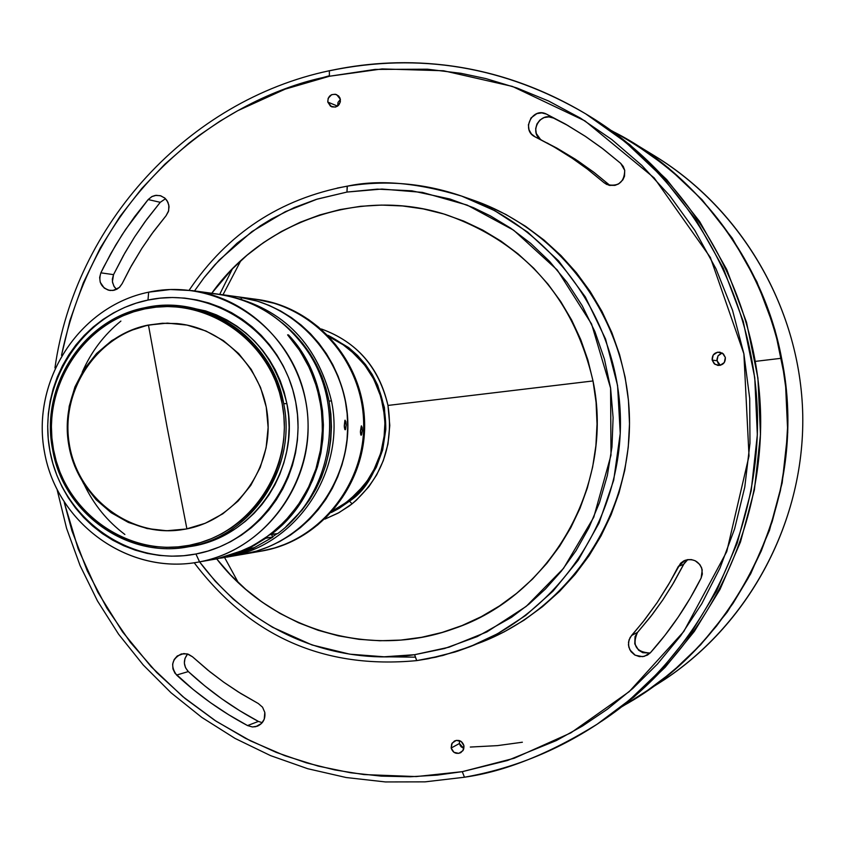 <?xml version="1.0" encoding="UTF-8"?>
<svg xmlns="http://www.w3.org/2000/svg" width="845" height="845" viewBox="0 0 845 845"><rect width="100%" height="100%" fill="white"/><g stroke="black" fill="none" stroke-linecap="round" stroke-linejoin="round"><path stroke-width="1.27" d="M333.12 510.549L345.985 502.606L357.446 492.635L367.216 480.9L375.022 467.707L380.662 453.395L383.989 438.323L384.919 422.901L383.419 407.522L379.532 392.587L373.353 378.497L365.061 365.6L354.868 354.235L343.049 344.707L329.888 337.239L343.302 344.876L350.707 350.506L363.72 363.868L369.212 371.483L373.944 379.606L380.968 397.087L384.517 415.655L384.929 425.109L384.443 434.573L380.746 453.1L373.596 470.507L368.8 478.587L363.244 486.139L350.126 499.363L342.69 504.919L333.12 510.549M446.023 214.672C361.047 187.157 263.186 220.82 211.831 293.268C263.175 220.83 361.005 187.167 445.97 214.651L446.023 214.672M387.971 405.431L593.01 380.958C614.769 484.47 551.215 596.19 453.617 628.743C369.73 659.375 270.706 629.377 216.7 558.894L230.527 574.864L245.737 589.314L262.256 602.2L279.949 613.396L298.644 622.797L318.174 630.296L338.349 635.831L358.977 639.327L379.87 640.753L400.826 640.077L421.634 637.299L442.104 632.451L462.025 625.564L481.217 616.702L499.469 605.939L516.601 593.37L532.456 579.131L546.863 563.34L559.675 546.155L570.766 527.745L580.019 508.289L587.338 487.987L592.641 467.031L595.894 445.642L597.035 424.021L596.074 402.378L593.01 380.947L587.866 359.938L580.726 339.563L571.632 320.012L560.689 301.485L548.014 284.163L533.734 268.224L517.985 253.817L500.937 241.078L482.77 230.125L463.641 221.063L443.762 213.975L423.324 208.926L402.526 205.958L381.56 205.081L360.646 206.296L339.975 209.602L319.748 214.947L300.165 222.267L281.385 231.498L263.598 242.536L246.972 255.274L231.657 269.587L211.757 293.257C263.101 220.809 360.942 187.157 445.917 214.641C524.523 242.399 573.554 297.841 593.01 380.947L387.971 405.431C393.939 445.167 381.982 477.964 352.09 503.821L339.099 512.577L324.924 519.105L338.053 513.158L348.922 506.239L352.09 503.821L349.481 501.159L331.377 512.503L339.035 508.405L349.481 501.159L352.09 503.821L356.305 500.261L368.874 486.699L376.669 474.901L383.292 460.683L387.961 444.079L389.788 425.415L387.971 405.431C378.782 367.163 356.59 341.686 321.385 328.99C357.065 342.035 379.257 367.512 387.971 405.431M216.774 558.872C270.78 629.356 369.793 659.353 453.68 628.722L453.659 628.733C369.772 659.343 270.78 629.345 216.774 558.872M347.348 186.164L346.946 192.069L317.319 199.071L285.283 211.704L251.937 231.562L219.182 260.102L203.877 277.942L194.53 290.923L204.395 277.266L214.873 264.77L237.044 243.202L260.028 226.016L271.562 218.95L294.313 207.564L316.252 199.399L346.946 192.069L377.282 189.132L411.79 190.801L449.962 199.008L473.464 207.69L490.427 215.908L510.781 228.224L530.66 243.349L549.567 261.369L566.942 282.23L582.226 305.742L594.891 331.578L604.46 359.241L610.597 388.151L613.1 417.631L611.97 446.963L607.344 475.471L599.517 502.564L588.923 527.745L576.026 550.676L561.355 571.135L545.405 589.028L529.097 604.027L511.478 617.336L477.214 636.612L444.576 648.506L414.61 654.706L416.669 660.621L428.352 658.72L455.17 651.96L482.041 641.968C569.931 607.576 631.352 515.281 629.462 418.349C627.74 321.406 562.928 231.467 473.823 200.36L461.719 196.114C552.556 227.823 618.677 319.59 620.42 418.518C622.353 517.436 559.707 611.6 470.105 646.668L442.664 655.54L416.743 660.61L435.84 657.178L457.303 651.273L470.105 646.668L497.589 633.718L525.632 615.466L553.031 591.141L578.17 560.277L599.094 522.971L613.713 480.118L620.241 433.474L617.568 385.531L605.601 339.141L585.342 296.944L558.629 260.915L527.702 232.121L494.779 210.701L461.719 196.114C416.849 182.626 378.729 179.309 347.348 186.164C386.133 179.89 424.253 183.196 461.719 196.114C424.211 183.185 386.038 179.869 347.189 186.164L346.946 192.069L381.961 189.048L422.363 192.385L467.137 205.071L513.665 230.21L557.235 269.967L591.574 323.984L610.597 388.151L610.988 455.223L593.771 517.214L563.541 568.368L526.203 606.393L486.9 631.933L449.086 647.185L414.61 654.706L416.743 660.61M624.73 170.384L624.73 170.384C624.297 182.362 618.286 187.051 606.721 184.453L603.964 182.626L609.108 185.319L614.938 185.382L618.603 183.935L622.86 179.858L624.497 176.256L624.73 170.384L623.304 166.518L620.695 163.349L624.73 170.384M165.504 198.712L160.254 202.314L148.16 199.557L151.804 196.621L156.23 195.311L160.846 195.839L165.05 198.279L167.944 202.261L169.053 206.719L168.43 211.514L166.074 215.707L168.651 210.732L168.852 205.124L166.919 200.423L164.659 197.941L160.254 195.66L155.311 195.427L152.132 196.452L148.16 199.557L160.254 202.314L165.504 198.712M258.316 703.536L262.552 707.202L264.802 712.398C265.562 718.873 263.091 723.468 257.387 726.182L252.423 726.953L247.543 725.57C221.717 711.807 198.068 694.96 176.594 675.049L188.329 671.574L185.541 667.751L184.358 663.124L184.981 658.413L187.601 654.009C183.08 659.998 183.323 665.86 188.329 671.574C209.539 691.221 232.893 707.835 258.401 721.419L239.705 710.698L221.739 698.783L204.596 685.717L188.329 671.574L176.594 675.049C170.183 666.008 171.757 658.973 181.295 653.956L187.199 653.893L192.47 656.766L188.424 654.273L183.787 653.555L177.27 655.963L174.176 659.533L172.655 664.064L172.94 668.881L174.989 673.254L193.061 689.393L210.426 702.628L228.615 714.701L247.543 725.57L258.401 721.419L247.543 725.57L252.391 726.953L255.729 726.689L261.517 723.468L264.231 719.19L264.802 712.398L262.552 707.202L258.316 703.536L238.29 691.949L223.872 682.295L210.014 671.86L192.47 656.766L207.754 670.043L223.872 682.295L240.751 693.481L258.316 703.536M687.756 559.612L683.637 564.323L678.324 566.435L685.02 560.33C693.66 558.228 699.396 561.418 702.227 569.91L701.128 578.033C687.471 605.2 670.613 630.064 650.534 652.593L647.481 655.076L642.675 656.671L635.239 655.245L629.863 649.837L628.437 644.925L629.039 639.876L631.564 635.482L637.489 632.451L650.661 616.649L662.776 599.971L673.782 582.511L684.64 562.654L687.355 559.897M459.437 743.505L463.863 748.575L460.388 745.871L459.437 743.505L459.522 740.621L459.437 743.505L451.167 748.015L459.437 743.505M463.937 745.744L463.461 749.747L460.778 752.673C456.089 754.384 452.888 752.821 451.167 748.015L451.663 743.959L454.42 741.023C459.078 739.407 462.247 740.98 463.937 745.744L461.18 741.477L456.311 740.368L452.159 743.082L451.167 748.015L453.913 752.282L458.793 753.381L462.944 750.677L463.937 745.744M327.786 102.065L337.588 106.132L327.786 102.065C327.934 96.055 330.891 93.573 336.659 94.64L340.377 99.319C340.25 105.287 337.324 107.769 331.61 106.797L327.786 102.065L330.501 106.206L335.307 107.114L337.62 106.1L338.011 102.403L340.398 99.435L338.032 102.351L337.63 106.1L340.366 101.886L340.017 98.094L338.634 95.992L335.359 94.239L331.652 94.672L328.166 98.273L327.786 102.065M722.179 352.999L718.018 355.829L717.025 360.762L712.166 360.086C712.018 354.805 714.585 352.164 719.866 352.164L723.436 353.96L725.337 357.477C725.528 362.632 723.035 365.283 717.891 365.441L714.162 363.688L712.166 360.086L717.025 360.762L720.352 365.293L718.007 363.149L716.909 359.474L718.039 355.798L721.017 353.358M329.571 70.748L329.349 70.737C419.458 52.052 504.887 66.406 585.659 113.822C486.625 54.904 392.851 56.974 329.571 70.748C419.574 52.084 504.94 66.438 585.659 113.822L590.465 116.747C691.643 178.633 758.187 294.578 760.637 415.909C762.708 537.24 700.526 655.583 601.714 721.197C700.473 655.625 762.686 537.283 760.606 415.909C758.166 294.535 691.59 178.591 590.465 116.747L629.8 144.643L666.758 179.647L699.649 221.527L726.732 269.523L746.515 322.283L757.912 377.99L760.479 434.552L754.405 489.836L740.484 541.951L719.982 589.44L694.379 631.352L665.216 667.233L633.919 697.072L597.024 724.292C556.211 751.12 512.049 768.749 464.56 777.199C504.74 771.622 548.891 753.983 597.024 724.292L629.546 699.945L661.149 669.8L690.597 633.57L716.444 591.246L737.157 543.282L751.205 490.639L757.342 434.795L754.754 377.673L743.241 321.396L723.267 268.108L695.921 219.626L662.712 177.334L625.374 141.992L585.659 113.822C687.777 176.267 755.007 293.373 757.479 415.962C759.57 538.561 696.745 658.097 597.024 724.292C556.179 751.131 511.996 768.781 464.454 777.242L464.391 777.231M781.583 358.248C758.905 255.929 702.406 180.196 612.086 131.07C687.122 167.954 761.841 252.549 781.583 358.248L786.346 391.657L787.688 425.225L785.639 458.412L780.389 490.713L772.161 521.682L761.282 550.951L748.11 578.244L733.037 603.351L716.454 626.145L698.72 646.605L680.193 664.73L661.191 680.605L641.978 694.347L622.797 706.071C741.509 641.144 809.69 493.765 781.583 358.248L755.483 361.364L781.583 358.248M622.078 706.621L664.878 679.348C750.666 622.374 804.535 520.013 802.75 415.117C800.627 310.231 742.987 209.951 655.139 156.209L632.261 142.256C724.82 198.871 785.628 304.686 787.857 415.402C789.748 526.118 732.921 634.12 642.538 694.146L622.078 706.621L642.538 694.146L672.018 672.071L700.642 644.788L727.313 612.012L750.719 573.744L769.468 530.396L782.185 482.844L787.741 432.408L785.396 380.81L774.981 329.983L756.909 281.839L732.15 238.026L702.079 199.769L668.258 167.775L632.261 142.256L611.357 130.552M643.7 149.576C737.664 201.511 800.585 305.626 802.75 415.117C804.662 524.618 745.66 631.004 653.692 686.404M256.595 299.362C315.122 306.788 363.096 360.889 364.586 421.993C366.572 483.087 321.744 539.881 263.724 550.687C321.67 539.902 366.466 483.234 364.596 422.225C363.213 361.195 315.46 307.052 257.028 299.415L256.595 299.362M256.035 299.278L256.13 299.299C314.625 306.936 362.42 361.142 363.804 422.236C365.684 483.319 320.836 540.039 262.827 550.845L260.704 551.236M246.898 298.391C307.369 301.633 359.801 354.837 363.434 417.536C367.659 480.203 322.272 539.818 262.647 550.877C320.667 540.071 365.526 483.34 363.646 422.236C362.262 361.132 314.456 306.915 255.95 299.267L237.846 296.806C297.588 304.612 346.418 360.033 347.834 422.511C349.756 484.977 303.936 542.965 244.691 554.003L262.647 550.877L244.691 554.003C303.946 542.965 349.756 484.956 347.834 422.489C346.408 360.002 297.556 304.591 237.804 296.806L237.846 296.806M361.29 425.975L362.146 427.243L362.347 430.538L361.142 435.238L360.414 431.499L361.29 425.975M244.691 554.003L242.568 554.394L244.691 554.003M361.523 434.869L360.794 434.9L360.435 432.376L361.48 425.88L362.347 430.538L361.523 434.869M226.661 557.161L228.752 556.781C296.785 545.374 346.27 470.813 331.43 400.805L329.054 401.195L326.022 388.637L321.818 376.447L316.463 364.744L310.02 353.654L302.552 343.271L294.123 333.701L282.219 322.896C306.936 343.165 322.547 369.254 329.054 401.195L331.43 400.805C316.273 340.303 278.987 304.813 219.552 294.345L221.781 294.62C280.086 305.858 316.643 341.253 331.43 400.805C346.27 470.813 296.785 545.374 228.752 556.781L244.501 554.035C303.756 542.997 349.587 484.988 347.665 422.511C346.249 360.023 297.408 304.591 237.656 296.785L221.781 294.62M344.908 420.292L345.858 421.592L346.228 424.972L345.183 429.778L344.253 425.943L344.908 420.292M345.573 429.408L344.813 429.429L344.306 426.841L345.098 420.197L346.228 424.972L345.573 429.408M204.849 292.951C246.465 295.412 279.991 313.833 305.404 348.224C283.138 317.699 253.785 299.626 217.334 294.018L192.343 290.627C255.169 298.824 306.577 357.277 308.066 423.187C310.083 489.097 261.865 550.253 199.557 561.862L215.908 559.01L235.047 553.76L253.225 545.585L269.999 534.631L284.976 521.175L297.82 505.511L308.203 487.998L315.893 469.049L320.699 449.096L322.515 428.616L321.28 408.082L317.044 387.992L309.883 368.79L299.996 350.95L287.606 334.863L288.525 334.958C341.021 390.401 332 490.332 270.664 534.705L277.656 533.617C333.511 492.846 346.799 404.734 305.404 348.224C346.799 404.734 333.511 492.846 277.656 533.617L270.4 534.325L281.205 525.727L290.775 515.651L299.288 504.592L306.629 492.667L312.713 480.002L317.477 466.746L320.878 453.036L322.853 439.041L323.403 424.898L322.505 410.776L320.171 396.823L316.442 383.207L311.34 370.068L304.939 357.551L297.303 345.806L288.525 334.958L287.606 334.863L298.581 348.827L307.664 364.184L314.689 380.662L319.537 397.953L322.103 415.761L322.346 433.76L320.266 451.631L315.893 469.049L309.312 485.695L300.651 501.296L290.057 515.545L277.73 528.199L263.893 539.047L248.8 547.898L232.702 554.584L215.908 559.01L199.557 561.862C269.724 549.081 320.012 473.2 305.626 400.477C292.275 327.554 218.126 276.991 148.657 292.169L170.415 289.529L192.343 290.627M214.862 559.21L229.819 555.651L242.357 551.13L254.387 545.31L265.552 537.895L272.829 537.124L271.562 534.558L272.829 537.124L253.056 548.384L238.955 553.824L222.003 557.964L238.955 553.824L253.056 548.384L272.829 537.124L265.795 538.244L252.708 546.219L242.357 551.13L231.636 555.091L216.911 558.841L248.504 548.648L254.25 547.687L223.862 557.626L239.346 553.623L254.25 547.687L248.504 548.648L233.505 554.637L215.295 559.136M84.32 484.787L84.32 484.787C93.879 504.75 107.4 521.312 124.87 534.473M82.229 372.244L82.229 372.244C91.038 351.942 103.924 334.884 120.898 321.079M148.657 292.169L147.991 300.059C213.415 285.8 283.17 333.437 295.718 402.072C309.259 470.507 261.971 541.941 195.924 554.003L199.557 561.862L195.924 554.003L183.735 555.714L171.461 556.179L159.198 555.397L147.083 553.38L135.232 550.148L123.74 545.743L112.723 540.198L102.298 533.575L92.549 525.939L83.57 517.362L75.448 507.929L68.255 497.726L62.055 486.857L56.911 475.418L52.876 463.525L49.982 451.283L48.249 438.819L47.69 426.229L48.334 413.649L50.151 401.195L53.129 388.985L57.249 377.123L62.477 365.737L68.741 354.932L76.008 344.802L84.204 335.444L93.246 326.952L103.048 319.41L113.526 312.893L124.585 307.464L136.108 303.165L147.991 300.059L160.127 298.169L172.391 297.503L184.664 298.095L196.843 299.933L208.799 302.985L220.408 307.253L231.572 312.671L242.166 319.209L252.095 326.793L261.263 335.359L269.576 344.813L276.949 355.08L283.307 366.043L288.589 377.609L292.74 389.661L295.718 402.072L297.503 414.726L298.074 427.507L297.408 440.277L295.528 452.92L292.454 465.299L288.208 477.298L282.843 488.811L276.399 499.701L268.953 509.894L260.577 519.263L251.356 527.724L241.364 535.202L230.727 541.624L219.531 546.926L207.891 551.067L195.924 554.003C130.056 567.09 62.107 518.735 49.982 451.283C36.884 384.021 82.366 313.305 147.991 300.059L148.657 292.169C78.965 306.281 30.716 381.359 44.605 452.751C57.471 524.344 129.581 575.709 199.557 561.862L197.403 562.252C127.616 574.832 56.647 522.939 44.405 451.642C31.17 380.535 79.356 306.207 148.657 292.169M185.805 547.201L189.407 546.641C253.173 538.36 300.831 469.038 286.92 403.678L283.698 403.646C297.25 467.729 252.095 535.983 189.935 546.483L185.805 547.201C125.208 557.763 63.1 511.912 52.707 449.92C63.28 513.464 128.25 559.665 189.935 546.483L189.386 545.289C128.102 557.51 64.822 512.524 53.52 449.698C41.331 387.052 83.708 321.206 144.78 308.911L156.071 307.157L167.49 306.545L178.918 307.105L190.241 308.816L201.363 311.668L212.169 315.639L222.541 320.688L232.396 326.772L241.638 333.838L250.162 341.813L257.883 350.612L264.738 360.16L270.654 370.374L275.565 381.127L279.42 392.344L282.198 403.889L283.857 415.666L284.374 427.559L283.762 439.432L282.019 451.198L279.156 462.711L275.216 473.876L270.22 484.586L264.242 494.726L257.313 504.201L249.528 512.926L240.941 520.805L231.657 527.766L221.76 533.755L211.345 538.698L200.518 542.553L189.386 545.289L178.052 546.884L166.623 547.328L155.216 546.599L143.946 544.729L132.908 541.729L122.208 537.631L111.962 532.477L102.245 526.319L93.172 519.21L84.806 511.225L77.244 502.448L70.547 492.952L64.769 482.822L59.984 472.175L56.224 461.095L53.52 449.698L51.904 438.08L51.397 426.366L51.989 414.652L53.679 403.054L56.467 391.679L60.301 380.641L65.16 370.036L71.001 359.97L77.772 350.538L85.398 341.824L93.816 333.923L102.942 326.909L112.702 320.846L122.99 315.787L133.721 311.794L144.78 308.911L144.886 307.717L144.78 308.911C205.673 295.676 270.527 340.049 282.198 403.889C294.778 467.549 250.838 534.019 189.386 545.289L189.935 546.483C252.095 535.983 297.25 467.729 283.698 403.646C272.766 339.046 206.148 293.49 144.886 307.717C83.074 319.273 39.588 386.883 52.707 449.92C39.588 386.883 83.074 319.273 144.886 307.717L163.022 305.436L181.316 306.101C235.713 315.66 269.84 348.172 283.698 403.646L286.92 403.678C273.125 348.425 239.124 316.041 184.939 306.524L181.316 306.101M186.312 528.991L180.756 529.899C128.472 537.24 76.737 497.198 68.561 443.752C59.678 390.411 96.161 335.507 147.843 325.135L148.477 325.198C96.879 335.549 60.428 390.316 69.216 443.572C77.307 496.945 128.862 537.029 181.073 529.857C128.862 537.029 77.307 496.945 69.216 443.572C60.428 390.316 96.879 335.549 148.477 325.198L167.056 426.957L186.903 528.864L167.056 426.957L148.477 325.198L147.843 325.135L162.325 323.265L176.922 323.572C225.256 327.987 265.921 371.737 268.023 422.151C270.548 472.545 234.044 520.002 186.312 528.991L205.24 523.277L222.742 513.844L238.121 501.043L250.796 485.357L260.249 467.391L266.101 447.839L268.129 427.475L266.249 407.079L260.545 387.475L251.229 369.402L238.67 353.58L223.376 340.609L205.937 330.997L187.051 325.093L167.426 323.117L147.843 325.135L129.042 331.06L111.741 340.63L96.583 353.495L84.162 369.138L74.909 386.978L69.195 406.318L67.22 426.44L69.058 446.582L74.635 465.986L83.761 483.91L96.076 499.68L111.139 512.693L128.366 522.432L147.125 528.547L166.687 530.755L186.312 528.991M177.228 323.603L162.789 323.329L148.477 325.198L162.789 323.329L177.228 323.603M187.601 546.905L204.733 543.166L215.633 539.29L226.111 534.315L236.072 528.294L245.409 521.291L254.049 513.369L261.887 504.592L268.847 495.064L274.878 484.861L279.896 474.087L283.867 462.849L286.74 451.262L288.504 439.432L289.117 427.486L288.589 415.529L286.92 403.678L284.131 392.059L280.244 380.778L275.301 369.952L269.354 359.685L262.457 350.083L254.683 341.222L246.106 333.205L236.811 326.096L226.893 319.98L216.447 314.9L205.578 310.907L184.865 306.513M220.334 558.175L223.862 557.626L220.334 558.175M197.403 562.252L215.908 559.01M216.911 558.841L214.292 559.305L216.911 558.841M329.054 401.195L330.86 413.997L331.43 426.926L330.754 439.844L328.853 452.624L325.737 465.151L321.438 477.288L315.988 488.928L309.46 499.955L301.918 510.253L286.011 526.657C322.346 492.952 336.701 451.124 329.054 401.195M277.054 533.702L272.66 536.712L277.054 533.702M242.367 554.426L256.595 551.077L268.351 546.905L279.663 541.56L290.416 535.096L300.514 527.555L309.83 519.031L318.301 509.588L325.821 499.332L332.328 488.357L337.757 476.77L342.045 464.676L345.151 452.202L347.052 439.474L347.717 426.609L347.147 413.733L345.351 400.984L342.331 388.478L338.137 376.342L332.803 364.691L326.371 353.643L318.924 343.302L310.537 333.775L301.274 325.156L291.24 317.519L280.529 310.928L269.259 305.467L257.524 301.179L237.519 296.764M242.642 554.373L262.647 550.877M255.982 299.278L275.576 303.598L287.057 307.791L298.095 313.136L308.583 319.579L318.396 327.047L327.459 335.476L335.676 344.792L342.964 354.9L349.26 365.705L354.478 377.092L358.586 388.964L361.533 401.185L363.297 413.649L363.846 426.239L363.202 438.819L361.343 451.262L358.301 463.461L354.097 475.281L348.795 486.614L342.426 497.346L335.053 507.38L326.772 516.612L317.646 524.946L307.77 532.318L297.25 538.645L286.17 543.874L274.667 547.951L260.725 551.225M241.607 298.982L239.568 298.972M261.263 551.13L263.724 550.687M268.731 488.389L268.066 488.516M238.174 582.395L224.59 557.499M219.7 294.356L232.343 268.974L219.7 294.356M240.73 260.851L222.995 294.789M464.053 747.064L461.328 747.033L464.053 747.054M470.306 747.054L497.399 745.628L522.368 742.227M461.264 746.959L464.053 747.001M308.562 81.521L329.328 75.786L308.562 81.521M116.536 289.381L113.853 286.096L112.406 281.607L113.536 274.636L123.465 255.465L134.587 236.97L146.872 219.225L160.254 202.314L145.044 221.717L134.587 236.97L124.986 252.782L113.536 274.636L100.861 272.84L103.597 267.231L115.585 245.293L125.609 229.46L148.16 199.557L134.608 216.69L122.176 234.678L110.906 253.415L100.861 272.84L113.536 274.636L112.343 279.103L112.565 282.568L114.286 286.814L116.536 289.381M262.225 722.676L258.401 721.419L262.225 722.676M650.037 653.058L642.781 652.689L638.577 650.164L634.775 643.911L635.039 636.644L637.489 632.451L652.456 614.315L662.776 599.971L672.282 585.046L683.637 564.323L678.324 566.435L669.842 582.279L657.178 602.569L643.066 621.814L631.564 635.482L637.489 632.451C631.859 645.305 636.074 652.171 650.132 653.037M540.441 139.351L536.29 133.51L535.677 128.694L536.945 123.972L539.892 120.075L544.074 117.582L548.859 116.885L553.517 118.078L546.472 114.107L541.751 112.892L536.902 113.6L530.987 117.962L528.4 124.87L529.012 129.75L531.442 133.996L535.297 136.953L556.95 148.15L575.487 159.314L593.222 171.799L610.069 185.52L594.426 172.718L577.8 160.846L547.296 143.016M122.134 283.666L119.652 287.163L117.096 289.075L114.159 290.247L109.998 290.49C101.168 287.86 98.115 281.976 100.861 272.84L99.647 277.487L100.228 282.251L104.22 288.05L108.371 290.162L112.998 290.469L119.293 287.49L122.134 283.666L130.067 268.182L141.939 248.261L151.773 233.928L166.074 215.707L153.484 231.593L141.939 248.261L131.471 265.647L122.134 283.666M568.358 125.757L553.517 118.078C540.325 110.97 528.347 132.517 541.328 139.964M540.293 139.446L554.764 147.315L573.406 159.008L586.842 168.651L603.964 182.626L587.93 169.475L571.083 157.445L553.517 146.597L535.107 136.858C520.7 130.214 532.466 106.628 546.472 114.107L564.956 123.814L585.733 136.584L601.682 147.896L620.695 163.349L603.351 149.164L585.141 136.193L566.15 124.49L553.517 118.078M329.413 76.251L382.12 68.92L443.54 70.758L512.397 86.412L584.93 120.877L654.157 177.894L710.37 257.461L743.885 353.812L749.019 455.983L726.753 551.616L683.806 631.479L629.187 691.664L570.85 732.868L514.225 758.25L462.289 771.665L464.454 777.242L462.289 771.665L437.245 775.118L410.247 776.756L381.317 776.132L350.58 772.763L318.259 766.109L284.712 755.652L250.469 740.854L216.204 721.281L182.773 696.607L151.181 666.737L122.493 631.785L97.809 592.208L78.131 548.754L64.252 502.448L71.931 530.776L87.267 570.85L106.935 608.22L130.299 642.232L156.61 672.419L185.087 698.519L214.957 720.468L245.525 738.35L276.178 752.367L306.376 762.834L334.895 769.943L363.952 774.569L416.194 776.576L462.289 771.665L507.444 760.511L556.38 740.547L582.532 726.003L607.397 709.198L632.789 688.485L657.41 664.075L680.647 635.831L701.772 603.742L720.014 567.988L734.59 528.907L744.772 487.1L749.969 443.329L749.726 398.544L743.885 353.812L732.52 310.21L715.979 268.773L694.833 230.4L669.831 195.797L641.851 165.419L611.759 139.51L580.409 118.089L548.563 100.999L516.876 87.964L485.875 78.596L460.99 73.314L427.412 69.195L375.053 69.417L329.413 76.251L329.349 70.737L329.413 76.251C244.131 92.158 99.794 171.651 61.516 355.333L69.871 320.646L83.328 282.843L100.238 248.039L119.916 216.563L141.685 188.593L164.891 164.162L188.963 143.164L198.966 135.506L219.711 121.331L237.783 110.684L285.177 89.137L329.413 76.251M464.507 777.231L425.024 781.857L385.426 781.942L346.165 777.527L307.707 768.707L270.527 755.61L235.09 738.435L201.807 717.405L171.07 692.805L143.217 664.962L118.596 634.204L97.471 600.932L80.074 565.537L66.607 528.442L57.217 490.111M54.946 367.934C74.994 224.844 187.643 100.682 329.349 70.737L329.444 70.716M650.534 652.593L664.973 635.303L678.25 617.061L690.323 597.943L701.128 578.033L702.343 574.072L701.699 567.998L699.797 564.513L695.213 560.774L691.432 559.601L687.492 559.654L683.763 560.9L680.605 563.235L668.342 584.867L657.178 602.569L644.904 619.469L630.116 637.489L628.511 642.147L628.807 647.101L630.972 651.59L634.669 654.928L639.338 656.607L644.27 656.375L650.534 652.593M483.467 641.408L504.201 631.849L523.942 620.251L542.469 606.699L559.622 591.331L575.202 574.283L589.071 555.735L601.07 535.857L611.083 514.858L619.005 492.92L624.751 470.295L628.257 447.174L629.504 423.82L628.458 400.445L625.142 377.303L619.586 354.604L611.843 332.592L602.01 311.478L590.169 291.472L576.459 272.777L561.006 255.57L543.979 240.022L525.548 226.28L505.891 214.472L485.22 204.712L473.559 200.276M725.337 357.477L722.507 353.199L717.468 352.196L713.191 355.048L712.166 360.086L714.997 364.353L720.035 365.367L724.313 362.516L725.337 357.477M377.166 656.692L415.075 657.167M414.61 654.706C361.195 663.061 266.502 650.967 199.568 561.872L215.306 581.297L233.495 599.337L252.718 614.642L272.491 627.243L312.08 644.978L349.777 654.167L384.158 656.797L414.61 654.706M189.143 290.226C227.421 233.431 280.107 198.744 347.189 186.164L347.253 186.153M347.105 186.206L337.144 188.097M328.082 335.349C366.55 355.65 385.795 386.947 385.806 429.239C380.134 465.299 368.029 489.276 349.481 501.159L358.893 492.55L368.093 481.354L376.352 467.179L382.669 449.878L385.774 429.725L384.422 407.639L377.694 385.214L372.244 374.525L365.484 364.533L357.572 355.502L348.689 347.612L328.082 335.349M256.267 299.31L257.028 299.415M260.894 551.193L261.718 551.056M416.669 660.621C324.417 669.335 250.268 636.718 194.213 562.77"/></g></svg>

